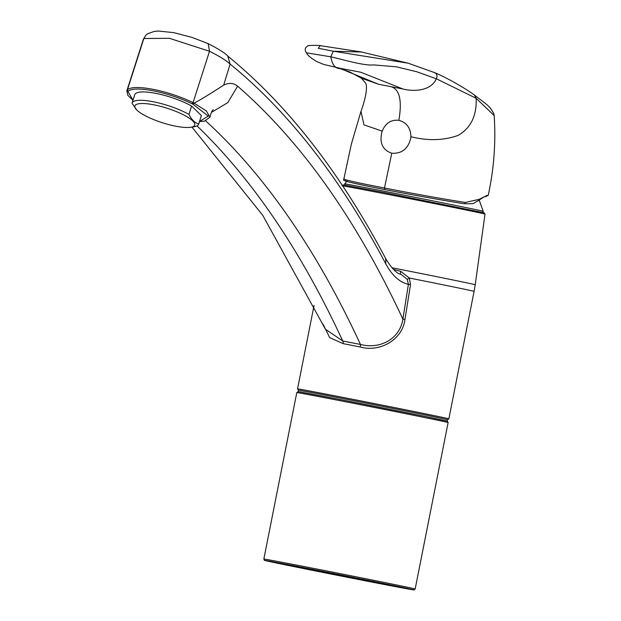 <?xml version="1.0" encoding="UTF-8"?>
<svg xmlns="http://www.w3.org/2000/svg" width="621" height="621" viewBox="0 0 621 621"><rect width="100%" height="100%" fill="white"/><g stroke="black" fill="none" stroke-linecap="round" stroke-linejoin="round"><path stroke-width="0.93" d="M393.489 269.421L400.871 271.408L409.317 278.029L410.535 284.589L404.946 319.512C402.299 340.432 379.035 352.472 360.265 346.984L343.126 343.646L329.65 337.576L323.13 324.263M447.213 421.162L447.493 419.757A75.964 0.505 -168.8 0 0 341.449 398.294A75.964 0.505 -168.8 0 0 298.453 390.244L298.173 391.657A75.964 0.505 11.2 0 1 341.17 399.722A75.964 0.505 11.2 0 1 424.88 416.396A75.964 0.505 11.2 0 1 447.205 421.185M391.898 267.736A76.934 0.512 11.2 0 1 475.212 284.752L474.095 291.373A77.128 0.512 -168.8 0 0 409.317 278.029L407.267 279.341L408.393 284.317C399.629 282.338 392.099 275.53 385.804 263.878A1839.573 780.248 101 0 0 230.104 64.072L223.676 85.139C228.978 82.554 233.628 82.903 237.618 86.172C301.162 141.526 356.252 219.174 402.897 319.116L408.393 284.317L410.535 284.589M407.267 279.341L400.949 274.311M385.804 263.878L385.657 258.538C340.145 172.374 287.523 104.887 227.775 56.069L230.104 64.072C226.137 60.392 219.267 56.131 209.502 51.279L169.424 38.308L143.847 38.486L127.414 89.866A43.656 10.58 17.7 0 1 193.069 102.651L209.502 51.279L208.182 43.633L207.336 43.423M227.775 56.069C225.19 53.189 218.662 49.043 208.182 43.633L192.005 37.407L173.826 32.649L158.471 31.05L154.458 31.353L147.666 33.72L145.873 35.172L143.373 39.247L127.732 88.089M132.972 100.276L127.934 95.487L126.824 90.845L127.709 88.081M126.816 90.868L128.011 87.196M191.951 127.08L262.799 215.394L325.412 329.2L342.745 340.991L360.444 344.438C379.633 349.545 399.792 339.338 402.897 319.116L404.946 319.512M211.505 112.347L227.798 102.62L237.618 86.172M223.676 85.139C209.432 94.369 199.551 100.369 194.031 103.14L206.343 110.926L209.945 117.167C210.946 113.325 211.901 110.965 212.817 110.088L213.244 109.669M127.957 91.566L127.196 90.123L128.159 91.326A38.145 9.245 -162.3 0 0 127.965 91.574L133.003 100.175M191.617 106.059A34.923 8.461 -162.3 0 0 156.469 93.499A34.923 8.461 -162.3 0 0 134.78 94.633L132.102 102.985A34.923 8.461 17.7 0 1 153.791 101.852A34.923 8.461 17.7 0 1 188.947 114.411L191.617 106.059L201.39 115.576A34.923 8.461 -162.3 0 1 201.313 115.917L198.635 124.27A34.923 8.461 17.7 0 1 194.249 126.715L190.763 127.266A31.438 7.615 17.7 0 1 175.774 126.203A31.438 7.615 17.7 0 1 136.775 109.995A31.438 7.615 17.7 0 1 167.096 108.24A31.438 7.615 17.7 0 1 190.763 127.266M199.527 121.499L208.268 116.088L192.999 104.235L194.031 103.14L193.069 102.651L192.068 103.769A42.492 10.301 -162.3 0 0 128.159 91.326M188.947 114.411C191.547 119.643 194.808 122.811 198.712 123.928L201.39 115.576M136.775 109.995L132.025 103.327A34.923 8.461 17.7 0 1 132.102 102.985M360.265 346.984A2.911 0.893 104.2 0 0 360.444 344.438A1790.692 759.514 101 0 0 205.629 120.823M400.203 274.024L400.871 271.408M343.126 343.646A2.911 1.552 97.4 0 0 342.745 340.991A1790.692 759.514 101 0 0 197.028 125.908M344.15 178.856C342.808 179.485 356.252 182.527 384.477 188C414.223 193.822 441.182 198.65 465.354 202.462L479.257 199.318A1.452 1.164 -127.5 0 1 478.861 200.265L478.131 200.816C472.022 203.494 476.866 203.936 464.128 203.719A1.452 1.025 -81 0 1 464.089 203.711C440.429 199.923 414.005 195.219 384.81 189.584C357.238 184.158 344.073 181.161 345.307 180.579M479.257 199.318L487.027 195.398L488.215 195.336C493.951 169.098 495.938 142.504 494.184 115.56L476.121 98.273C476.936 115.444 470.966 127.81 458.22 135.37C443.728 140.548 427.962 140.998 410.9 136.721L410.675 138.553C407.997 148.924 401.702 153.814 391.773 153.24L384.477 188L384.795 189.584C340.58 180.719 342.994 180.664 343.863 178.972L351.3 144.336L360.98 111.345L363.96 124.868L382.218 131.132L381.69 132.917C379.501 143.366 382.87 150.142 391.773 153.24M361.663 52.024L333.33 51.217L408.214 63.21L435.034 72.789C449.464 78.921 467.434 89.843 474.498 95.098C487.881 105.57 488.595 104.716 493.672 113.332L494.184 115.56M410.9 136.721C410.683 127.957 406.67 122.5 398.868 120.334C402.276 100.214 399.551 88.974 390.71 86.622L378.476 84.239L361.329 78.161L365.552 83.043C368.408 87.934 363.898 103.691 360.98 111.33L360.98 111.345M382.218 131.132C385.548 123.074 391.098 119.473 398.868 120.334M390.71 86.622L402.936 88.997C413.043 91.613 430.811 91.466 436.322 78.766L476.121 98.273L474.498 95.098M360.778 72.238L402.936 88.997M434.389 72.572C436.99 73.697 437.634 75.762 436.322 78.766L416.621 71.71L396.361 66.804L373.865 64.933C363.727 65.989 342.117 59.251 330.791 56.814C332.305 65.267 335.666 69.148 340.882 68.457M378.476 84.239L339.353 68.163M320.188 45.651L320.188 45.651C322.819 45.473 306.665 44.976 307.783 46.047C304.88 47.623 304.445 49.89 306.471 52.832L330.791 56.814L333.33 51.217L318.255 48.267L320.188 45.651L360.948 51.885L408.533 63.295M347.061 181.068L344.671 183.863A70.615 0.474 11.2 0 1 384.647 191.346A70.615 0.474 11.2 0 1 475.756 209.603A70.615 0.474 11.2 0 1 483.208 211.295L479.164 200.032M342.132 185.795L343.242 184.918L345.618 185.252L384.05 192.533L484.124 212.778L485.017 214.09A72.828 0.489 -168.8 0 0 383.359 193.511A72.828 0.489 -168.8 0 0 342.645 185.842M314.071 305.369L297.537 388.878A77.128 0.512 11.2 0 1 341.193 397.052A77.128 0.512 11.2 0 1 448.859 418.841L447.485 419.78M385.657 258.538L385.641 258.507C391.68 268.451 396.796 273.721 400.972 274.319M192.991 104.235A38.145 9.245 -162.3 0 0 192.068 103.769M448.121 422.552A77.128 0.512 -168.8 0 0 425.447 417.692A77.128 0.512 -168.8 0 0 343.219 401.298A77.128 0.512 -168.8 0 0 296.799 392.588L298.111 391.649L300.323 391.983L338.305 399.163L424.888 416.396L447.368 421.217L448.121 422.552L415.162 589.003L413.85 589.95L411.638 589.616L287.081 565.195A75.964 0.505 -168.8 0 0 411.436 589.585A75.964 0.505 -168.8 0 0 319.303 570.715A75.964 0.505 -168.8 0 0 287.088 565.203L265.881 560.724L264.515 560.344L263.84 559.04A77.128 0.512 11.2 0 1 339.602 573.517A77.128 0.512 11.2 0 1 415.162 589.003M487.027 195.398A1.452 1.436 92.5 0 1 485.56 196.585L488.215 195.336M478.131 200.816A1.452 1.157 -126.5 0 0 478.535 199.853M384.795 189.584C411.195 194.738 445.901 200.87 464.128 203.719A1.452 1.025 -81 0 0 465.354 202.462M344.671 183.863L344.802 185.112M482.626 212.398L483.208 211.295M485.017 214.09L475.212 284.752M474.095 291.373L448.859 418.841M298.445 390.267L297.537 388.878M145.873 35.172L143.381 39.247M199.496 121.6L204.565 121.095L209.937 117.183M296.799 392.588L263.84 559.04M478.861 200.265C483.751 197.02 485.979 195.794 485.56 196.585M306.471 52.839C307.426 55.168 310.826 58.063 316.671 61.518L323.743 64.437L340.44 68.372L360.824 72.253M361.313 78.145L349.615 71.881L337.622 67.821"/></g></svg>
